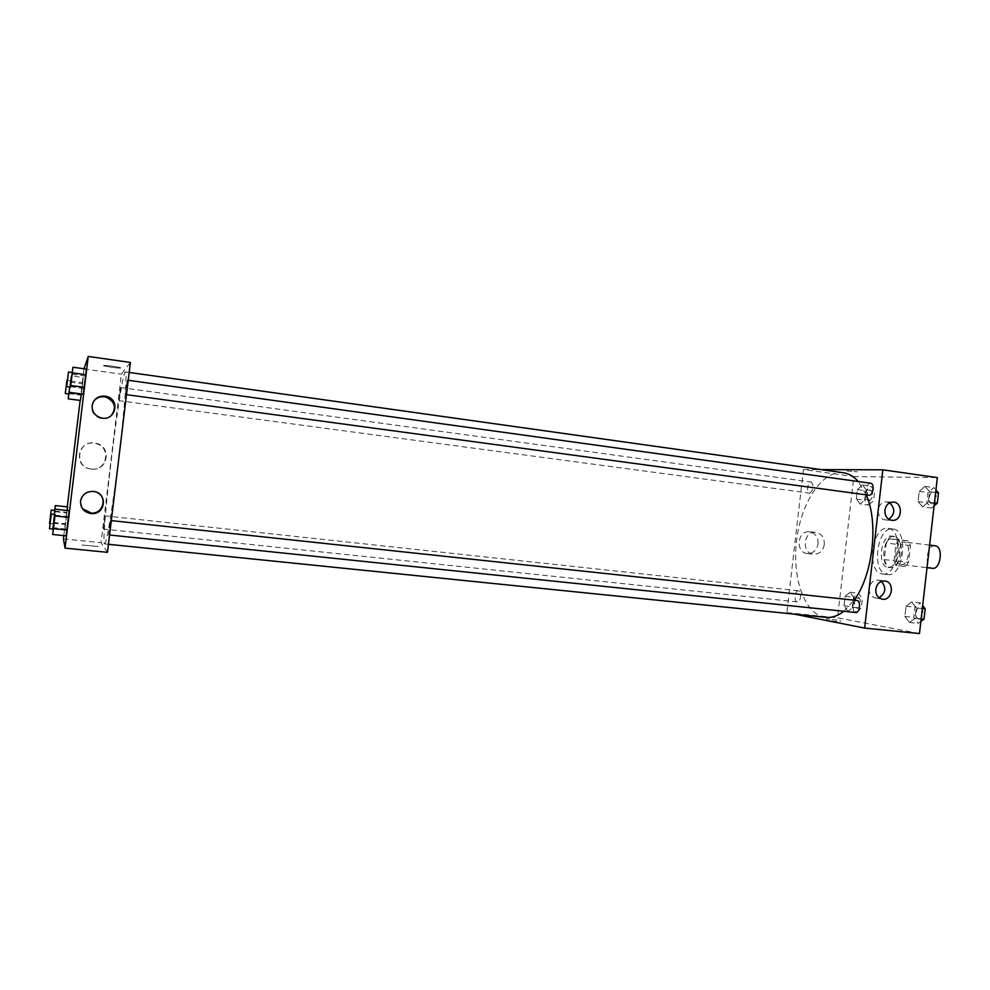 <?xml version="1.0" encoding="UTF-8"?>
<svg xmlns="http://www.w3.org/2000/svg" width="990" height="990" viewBox="0 0 990 990"><rect width="100%" height="100%" fill="white"/><g stroke="black" fill="none" stroke-linecap="round" stroke-linejoin="round"><path stroke-width="0.74" stroke-dasharray="4.95 3.71" d="M935.117 545.799C926.665 544.24 923.806 567.79 932.394 568.297M900.888 564.572C909.068 566.119 911.926 542.322 903.623 541.889C895.405 540.354 892.535 564.102 900.875 564.572L927.024 567.654M894.057 560.748L895.95 544.24L898.945 540.045L908.424 540.862L910.478 545.564L908.548 562.37L905.479 566.552L896.024 565.451L894.057 560.748L884.305 559.585L886.211 543.04L895.95 544.24M910.478 545.564L900.603 544.351L898.673 561.194L908.548 562.37M905.479 566.552L896.024 565.451M895.628 565.389L898.673 561.194M900.603 544.351L898.586 539.637L908.424 540.862M886.211 543.04L889.193 538.832L898.586 539.637M884.305 559.585L886.26 564.3M901.271 552.94C899.613 562.456 896.061 567.381 890.604 567.691C879.219 567.047 883.179 534.315 894.391 536.407C899.526 537.954 901.816 543.461 901.271 552.94M898.796 552.643C899.341 543.163 897.064 537.644 891.941 536.11C880.766 534.018 876.781 566.726 888.129 567.394L888.154 567.406C893.586 567.084 897.138 562.159 898.796 552.643M889.193 538.832L898.945 540.045M887.312 574.522L887.411 574.534C903.536 577.665 909.327 529.811 892.918 529.007C876.682 525.987 870.841 573.359 887.312 574.522M882.387 573.952L882.486 573.965C898.536 577.083 904.34 529.18 888.005 528.375C871.831 525.368 865.99 572.802 882.387 573.952M919.462 633.563L837.552 617.822L853.826 476.574L937.344 477.601M911.716 601.957L916.257 607.922L915.082 618.243L909.365 622.487L904.885 616.461L906.06 606.251L911.716 601.957L916.257 607.922L915.082 618.243L909.365 622.487L904.885 616.461L906.06 606.251L911.716 601.957L920.601 602.91L922.668 605.595M922.63 506.88L918.077 501.546L919.24 491.362L924.982 486.387L929.598 491.659L928.41 501.967L922.63 506.88L918.077 501.546L919.24 491.362L924.982 486.387L929.598 491.659L928.41 501.967L922.63 506.88L931.479 508.068L926.888 502.747L928.051 492.575L933.818 487.625L935.921 490M860.223 503.997L856.338 499.059L857.427 489.604L862.414 484.976L866.349 489.852L865.248 499.418L860.223 503.997L856.338 499.059L857.427 489.604L862.414 484.976L866.349 489.852L865.248 499.418L860.223 503.997L868.577 505.11L864.654 500.173L865.743 490.743L870.767 486.127L874.739 491.003L873.638 500.544L868.577 505.11M847.861 611.325L844.037 605.793L845.138 596.314L850.051 592.268L853.924 597.75L852.823 607.328L847.861 611.325L844.037 605.793L845.138 596.314L850.051 592.268L853.924 597.75L852.823 607.328L847.861 611.325L856.251 612.191L852.39 606.672L853.479 597.218L858.441 593.183L862.352 598.653L861.251 608.219L856.251 612.191M846.97 470.98L857.365 471.822L846.97 470.993M794.314 614.134L786.864 612.649L803.422 469.52L853.826 476.574M803.422 469.52L820.945 469.594M818.074 543.819C818.198 536.84 815.216 532.818 809.115 531.766C797.111 530.652 795.292 552.742 807.32 553.521C813.174 553.521 816.75 550.292 818.074 543.819M786.864 612.649L837.552 617.822M824.324 544.451C822.987 550.972 819.386 554.227 813.495 554.239C801.38 553.447 803.224 531.172 815.302 532.298C821.44 533.363 824.447 537.409 824.324 544.451M836.909 621.646L826.563 620.161L836.909 621.646M837.082 620.186L826.724 618.701L837.082 620.186M889.738 502.858L885.753 501.843C881.57 502.425 879.046 505.11 878.179 509.875C878.105 515.926 880.667 519.292 885.864 519.985L888.822 519.304M881.422 581.415L878.365 580.115C873.415 579.917 870.346 582.627 869.158 588.221C868.96 593.381 870.99 596.636 875.271 598.01L879.095 597.737M798.472 590.77L798.398 590.758C794.822 590.114 793.658 601.821 797.284 601.932C800.799 602.588 802.024 591.067 798.472 590.77M870.705 483.244C866.584 482.39 864.74 494.938 868.948 495.223M856.895 600.472C852.836 599.742 851.511 612.055 855.62 612.513M809.746 493.156C813.743 489.753 814.226 486.053 811.206 482.043C807.654 481.289 805.996 492.933 809.61 493.144L809.746 493.156M843.418 472.75C822.789 469.879 801.628 501.46 796.814 538.808C791.703 576.118 803.719 613.082 824.138 617.079L825.92 617.352M843.864 611.288L854.184 600.175M866.25 494.851L858.256 481.524M104.495 543.795L104.655 543.918C106.413 544.834 112.934 505.643 118.651 458.345C124.394 411.073 127.413 371.448 125.483 371.918C121.176 369.369 100.324 540.367 104.495 543.795M105.15 515.877L103.579 529.044L105.15 515.877L798.398 590.758M125.47 394.527L127.215 380.148L125.47 394.527M108.541 534.897L110.261 520.493L108.541 534.897L109.568 535.008M119.048 400.703L120.644 387.56L119.035 400.703L809.61 493.144M107.477 552.346L101.067 542.706L121.399 374.171L130.383 362.451M67.58 506.905L64.808 529.885L67.58 506.905M83.234 377.524L80.45 400.467L83.234 377.524L82.752 382.697L83.234 377.524L71.008 375.829L69.721 386.991M81.39 393.958L82.752 382.697L81.39 393.958M86.316 369.097L83.284 394.206L86.316 369.097M80.153 400.418L84.014 368.775M63.793 535.627L67.27 506.868M66.8 529.13L68.31 516.632L66.8 529.13L53.448 527.732L55.056 514.577M69.201 510.716L68.31 516.632L69.201 510.716M93.58 401.346L91.699 406.172C91.501 412.273 94.421 416.32 100.473 418.325C104.507 419.191 108.034 418.337 111.066 415.763M97.701 492.785L92.553 491.201C85.759 491.312 81.663 494.542 80.264 500.878L82.541 508.786M90.981 469C107.625 471.599 111.684 445.946 95.04 443.396C77.418 439.387 72.876 467.367 90.907 468.988L90.981 469M83.952 368.936L121.399 374.171M63.41 538.857L101.067 542.706M120.706 367.971C121.609 367.439 106.586 365.161 104.037 365.446C100.287 365.657 117.34 368.391 120.297 368.07L120.297 368.07C117.34 368.391 100.287 365.657 104.037 365.459C106.586 365.161 121.609 367.439 120.706 367.971M81.96 545.007L98.752 546.591L81.96 544.995M91.377 469.025L91.303 469.012C73.099 467.367 77.678 439.127 95.473 443.174C112.278 445.748 108.182 471.648 91.377 469.025M54.722 510.432L52.52 528.611L54.66 510.419M55.44 511.706L66.998 512.956M53.237 523.227L65.6 524.527M52.52 528.611L64.808 529.885M53.2 522.472L65.402 523.76M54.586 511.026L66.776 512.35M68.756 393.971L71.008 375.829M69.696 386.991L68.805 393.983M70.439 381.014L82.752 382.697M68.793 393.575L80.945 395.196M70.179 382.14L82.319 383.798M53.299 529.155L53.448 527.732M55.118 514.59L53.361 529.155M54.97 515.208L68.31 516.632M70.476 387.09L72.245 372.525M72.307 372.537L70.538 387.102M70.513 386.694L83.803 388.501M72.035 374.195L85.313 376.027M856.709 608.169L856.82 608.194C860.607 608.862 861.733 597.317 857.897 597.18C853.764 600.324 853.368 603.987 856.709 608.169L856.845 608.194C860.632 608.862 861.745 597.317 857.909 597.193C853.776 600.324 853.38 603.987 856.734 608.182M850.051 592.268L858.441 593.183M853.924 597.75L862.352 598.653M852.823 607.328L861.251 608.219M844.037 605.793L852.39 606.672M845.138 596.314L853.479 597.218M869.034 501.101C873.242 497.784 873.725 494.134 870.47 490.149C866.708 489.369 865.05 500.829 868.898 501.089L869.034 501.101C873.267 497.784 873.749 494.134 870.495 490.149C866.72 489.382 865.074 500.829 868.911 501.089L869.059 501.101M862.414 484.976L870.767 486.127M866.349 489.852L874.739 491.003M865.248 499.418L873.638 500.544M856.338 499.059L864.654 500.173M857.427 489.604L865.743 490.743M920.849 621.497L918.25 623.391L913.733 617.389L914.909 607.204L920.601 602.91M918.745 619.072L918.893 619.084C923.286 619.839 924.45 607.402 919.995 607.229C915.688 606.474 914.401 618.589 918.745 619.072M916.257 607.922L922.334 608.565M915.082 618.243L921.146 618.874M909.365 622.487L918.25 623.391M904.885 616.461L913.733 617.389M906.06 606.251L914.909 607.204M918.77 619.072L918.918 619.084C923.311 619.839 924.474 607.402 920.019 607.229C915.701 606.474 914.426 618.589 918.77 619.072M934.102 505.865L931.479 508.068M931.974 503.749C936.268 504.232 937.877 492.253 933.545 491.956C929.177 491.077 927.333 503.403 931.788 503.724L931.974 503.749M924.982 486.387L933.818 487.625M929.598 491.659L935.637 492.488M928.41 501.967L934.461 502.784M918.077 501.546L926.888 502.747M919.24 491.362L928.051 492.575M931.998 503.749C936.293 504.244 937.889 492.253 933.57 491.968C929.202 491.077 927.358 503.415 931.8 503.737L931.998 503.749M929.598 545.119L903.623 541.889M888.154 567.406L890.604 567.691M891.941 536.11L894.391 536.407M882.486 573.965L887.411 574.534M888.005 528.375L892.918 529.007M807.32 553.521L813.495 554.239M809.115 531.766L815.302 532.298M840.102 621.72L840.263 620.272M826.563 620.161L826.724 618.701M892.51 502.128L885.753 501.843M891.681 520.356L885.864 519.985M884.726 580.982L878.365 580.115M881.942 599.074L875.271 598.01M104.655 543.918L108.455 544.302M125.483 371.918L129.17 372.438M797.284 601.932L103.579 529.044M125.445 394.54L126.497 394.676M127.215 380.148L128.23 380.284M110.261 520.493L111.313 520.604M120.644 387.56L811.206 482.043M50.119 523.425L53.114 523.747M67.444 380.271L70.426 380.68"/><path stroke-width="1.49" d="M927.024 567.654L932.407 568.297C940.809 569.856 943.656 546.27 935.117 545.799L929.598 545.119M820.945 469.594L882.845 469.829L937.344 477.601L919.462 633.563L864.641 628.081L794.314 614.134M884.887 510.221C885.753 505.42 888.302 502.722 892.51 502.128C902.892 501.15 903.004 520.777 892.621 520.406C887.387 519.713 884.812 516.322 884.887 510.221M875.804 589.211C876.991 583.568 880.073 580.833 885.06 581.031C895.393 582.281 892.04 601.66 881.942 599.074C877.647 597.7 875.593 594.408 875.804 589.211M882.845 469.829L864.641 628.081M888.822 519.304C895.071 514.132 895.381 508.65 889.738 502.858M879.095 597.737C885.765 593.171 886.545 587.726 881.422 581.415M126.497 394.676L869.121 495.235C873.18 495.693 874.789 483.491 870.705 483.244L128.23 380.284M855.62 612.513L855.756 612.525C859.902 613.255 861.102 600.608 856.895 600.472L111.313 520.604M108.455 544.302L825.92 617.352C831.86 617.933 837.837 615.916 843.864 611.288M854.184 600.175C872.858 575.079 878.811 522.943 866.25 494.851M858.256 481.524C853.788 476.45 848.838 473.529 843.418 472.75L129.17 372.438M107.477 552.346L130.383 362.451L88.234 356.437L65.055 548.114L107.477 552.346M104.977 396.111L106.883 396.52C120.953 400.195 114.964 421.864 100.968 417.854C94.854 415.825 91.897 411.741 92.107 405.578C93.617 398.995 97.911 395.839 104.977 396.111M90.808 513.513C83.865 512.09 80.45 507.994 80.549 501.212C81.972 494.814 86.105 491.547 92.961 491.436C107.514 491.931 106.4 514.416 91.872 513.575L90.808 513.513M67.58 506.905L67.233 510.493L67.58 506.905L55.304 505.568L54.289 514.491L54.722 510.432L51.195 510.048L49.587 523.376L51.195 510.048M81.353 394.243L80.45 400.467L81.353 394.243L69.04 392.597L68.223 398.834L68.756 393.971M86.316 369.097L85.821 374.703L86.316 369.097L72.951 367.228L70.476 387.09M84.286 387.35L85.821 374.703L83.284 394.206L84.286 387.35L70.81 385.518M65.055 548.114L63.41 538.857L63.793 535.627M84.014 368.775L88.234 356.437M67.27 506.868L80.153 400.418M66.157 535.875L69.201 510.716L66.157 535.875L52.705 534.489L53.299 529.155M111.066 415.763C116.758 408.029 115.186 401.841 106.326 397.2C101.091 395.926 96.834 397.299 93.58 401.346M82.541 508.786L91.476 513.129C102.762 513.86 107.625 497.958 97.701 492.785M54.66 510.419L55.304 505.568M54.636 511.62L55.44 511.706M69.721 386.991L69.04 392.597M65.303 393.513L66.924 380.21L65.303 393.513L68.817 393.971L69.696 386.991M68.223 398.834L80.45 400.467M55.056 514.577L52.705 534.489M49.5 528.759L53.361 529.167L55.118 514.59L51.27 514.169L49.5 528.759L51.27 514.169M55.762 509.256L69.201 510.716M55.032 515.926L68.57 517.374M53.497 528.635L67.035 530.046M72.245 372.525L72.951 367.228M66.701 386.583L70.55 387.09L72.307 372.537L68.471 372.005L66.701 386.583L68.471 372.005M72.344 372.834L85.821 374.703M69.906 392.411L83.284 394.206M922.668 605.595L925.192 608.875L924.004 619.171L920.849 621.497M922.334 608.565L925.192 608.875M921.146 618.874L924.004 619.171M935.921 490L938.483 492.884L937.307 503.168L934.102 505.865M935.637 492.488L938.483 492.884M934.461 502.784L937.307 503.168M892.621 520.406L891.681 520.356M109.568 535.008L855.756 612.525M106.883 396.52L106.326 397.2"/></g></svg>
